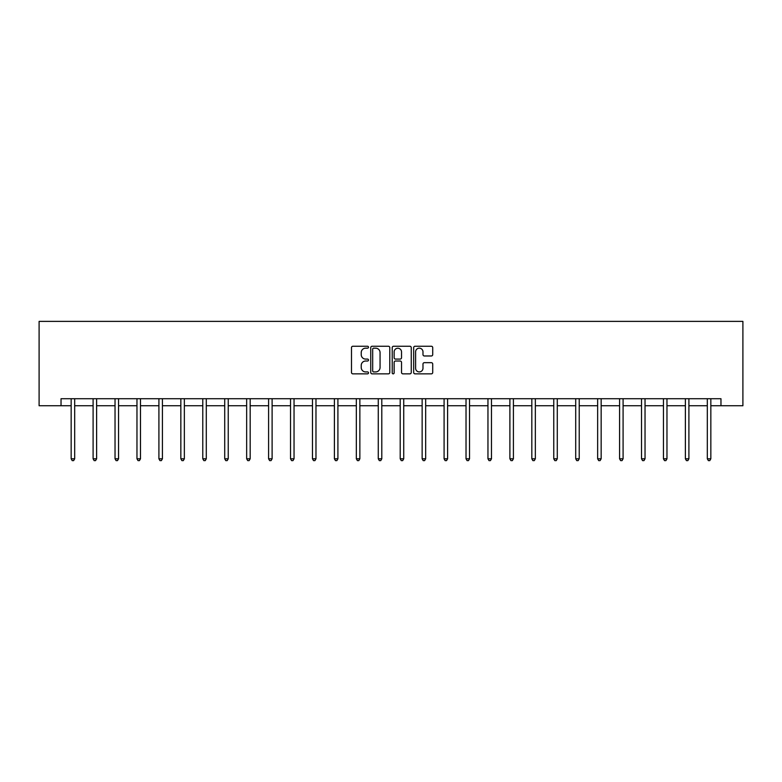 <?xml version="1.0" encoding="UTF-8"?>
<svg xmlns="http://www.w3.org/2000/svg" width="782" height="782" viewBox="0 0 782 782"><rect width="100%" height="100%" fill="white"/><g stroke="black" fill="none" stroke-linecap="round" stroke-linejoin="round"><path stroke-width="1.17" d="M368.498 347.218A0.968 0.968 0 0 0 367.54 346.25L352.868 346.25A1.378 1.378 0 0 0 351.489 347.628L351.489 372.476A1.378 1.378 0 0 0 352.868 373.855L367.54 373.855A0.968 0.968 0 0 0 368.498 372.887A0.968 0.968 0 0 0 367.54 371.919L365.634 371.919A4.418 4.418 0 0 1 361.225 367.501L361.225 365.429A4.418 4.418 0 0 1 365.634 361.02L367.54 361.02A0.968 0.968 0 0 0 368.498 360.052A0.968 0.968 0 0 0 367.54 359.085L365.634 359.085A4.418 4.418 0 0 1 361.225 354.666L361.225 352.594A4.418 4.418 0 0 1 365.634 348.176L367.54 348.176A0.968 0.968 0 0 0 368.498 347.218M431.341 355.976A1.378 1.378 0 0 0 432.72 354.598L432.72 347.628A1.378 1.378 0 0 0 431.341 346.25L415.047 346.25A1.378 1.378 0 0 0 413.668 347.628L413.668 372.476A1.378 1.378 0 0 0 415.047 373.855L431.341 373.855A1.378 1.378 0 0 0 432.72 372.476L432.72 364.05A1.378 1.378 0 0 0 431.341 362.672L424.372 362.672A1.378 1.378 0 0 0 422.984 364.05L422.984 368.224A3.695 3.695 0 0 1 419.299 371.919A3.695 3.695 0 0 1 415.604 368.224L415.604 351.871A3.695 3.695 0 0 1 419.299 348.176A3.695 3.695 0 0 1 422.984 351.871L422.984 354.598A1.378 1.378 0 0 0 424.372 355.976L431.341 355.976M61.035 405.75L61.035 398.722L720.965 398.722L720.965 405.75L742.9 405.75L742.9 321.382L39.1 321.382L39.1 405.75L71.162 405.75M389.788 347.628A1.378 1.378 0 0 0 388.41 346.25L372.124 346.25A1.378 1.378 0 0 0 370.746 347.628L370.746 372.476A1.378 1.378 0 0 0 372.124 373.855L388.41 373.855A1.378 1.378 0 0 0 389.788 372.476L389.788 347.628M393.59 346.25L409.876 346.25A1.378 1.378 0 0 1 411.254 347.628L411.254 372.476A1.378 1.378 0 0 1 409.876 373.855L402.906 373.855A1.378 1.378 0 0 1 401.528 372.476L401.528 362.398A1.378 1.378 0 0 0 400.14 361.02L395.516 361.02A1.378 1.378 0 0 0 394.138 362.398L394.138 372.887A0.968 0.968 0 0 1 393.17 373.855A0.968 0.968 0 0 1 392.212 372.887L392.212 347.628A1.378 1.378 0 0 1 393.59 346.25M74.681 405.75L93.097 405.75M96.616 405.75L115.032 405.75M118.551 405.75L136.967 405.75M140.486 405.75L158.912 405.75M162.421 405.75L180.847 405.75M184.357 405.75L202.782 405.75M206.292 405.75L224.717 405.75M228.236 405.75L246.653 405.75M250.172 405.75L268.588 405.75M272.107 405.75L290.523 405.75M294.042 405.75L312.468 405.75M315.977 405.75L334.403 405.75M337.912 405.75L356.338 405.75M359.857 405.75L378.273 405.75M381.792 405.75L400.208 405.75M403.727 405.75L422.143 405.75M425.662 405.75L444.088 405.75M447.597 405.75L466.023 405.75M469.532 405.75L487.958 405.75M491.477 405.75L509.893 405.75M513.412 405.75L531.828 405.75M535.347 405.75L553.764 405.75M557.283 405.75L575.708 405.75M579.218 405.75L597.644 405.75M601.153 405.75L619.579 405.75M623.088 405.75L641.514 405.75M645.033 405.75L663.449 405.75M666.968 405.75L685.384 405.75M688.903 405.75L707.319 405.75M710.838 405.75L720.965 405.75M373.64 348.176A0.968 0.968 0 0 0 372.682 349.143L372.682 370.951A0.968 0.968 0 0 0 373.64 371.919L375.643 371.919A4.418 4.418 0 0 0 380.062 367.501L380.062 352.594A4.418 4.418 0 0 0 375.643 348.176L373.64 348.176M401.528 351.939A3.695 3.695 0 0 0 397.833 348.244A3.695 3.695 0 0 0 394.138 351.939L394.138 357.706A1.378 1.378 0 0 0 395.516 359.085L400.14 359.085A1.378 1.378 0 0 0 401.528 357.706L401.528 351.939M74.857 398.722L74.779 398.928A1.408 1.408 0 0 0 74.681 399.455L74.681 458.79L71.162 458.79L71.162 399.455A1.408 1.408 0 0 0 71.064 398.928L70.976 398.722M74.681 458.79L73.625 460.618L72.218 460.618L71.162 458.79M96.802 398.722L96.714 398.928A1.408 1.408 0 0 0 96.616 399.455L96.616 458.79L93.097 458.79L93.097 399.455A1.408 1.408 0 0 0 92.999 398.928L92.911 398.722M96.616 458.79L95.56 460.618L94.153 460.618L93.097 458.79M118.737 398.722L118.649 398.928A1.408 1.408 0 0 0 118.551 399.455L118.551 458.79L115.032 458.79L115.032 399.455A1.408 1.408 0 0 0 114.934 398.928L114.846 398.722M118.551 458.79L117.496 460.618L116.088 460.618L115.032 458.79M140.672 398.722L140.584 398.928A1.408 1.408 0 0 0 140.486 399.455L140.486 458.79L136.967 458.79L136.967 399.455A1.408 1.408 0 0 0 136.87 398.928L136.782 398.722M140.486 458.79L139.431 460.618L138.023 460.618L136.967 458.79M162.607 398.722L162.529 398.928A1.408 1.408 0 0 0 162.421 399.455L162.421 458.79L158.912 458.79L158.912 399.455A1.408 1.408 0 0 0 158.805 398.928L158.726 398.722M162.421 458.79L161.366 460.618L159.958 460.618L158.912 458.79M184.542 398.722L184.464 398.928A1.408 1.408 0 0 0 184.357 399.455L184.357 458.79L180.847 458.79L180.847 399.455A1.408 1.408 0 0 0 180.74 398.928L180.662 398.722M184.357 458.79L183.301 460.618L181.903 460.618L180.847 458.79M206.477 398.722L206.399 398.928A1.408 1.408 0 0 0 206.292 399.455L206.292 458.79L202.782 458.79L202.782 399.455A1.408 1.408 0 0 0 202.675 398.928L202.597 398.722M206.292 458.79L205.246 460.618L203.838 460.618L202.782 458.79M228.422 398.722L228.334 398.928A1.408 1.408 0 0 0 228.236 399.455L228.236 458.79L224.717 458.79L224.717 399.455A1.408 1.408 0 0 0 224.62 398.928L224.532 398.722M228.236 458.79L227.181 460.618L225.773 460.618L224.717 458.79M250.357 398.722L250.269 398.928A1.408 1.408 0 0 0 250.172 399.455L250.172 458.79L246.653 458.79L246.653 399.455A1.408 1.408 0 0 0 246.555 398.928L246.467 398.722M250.172 458.79L249.116 460.618L247.708 460.618L246.653 458.79M272.292 398.722L272.204 398.928A1.408 1.408 0 0 0 272.107 399.455L272.107 458.79L268.588 458.79L268.588 399.455A1.408 1.408 0 0 0 268.49 398.928L268.402 398.722M272.107 458.79L271.051 460.618L269.643 460.618L268.588 458.79M294.228 398.722L294.149 398.928A1.408 1.408 0 0 0 294.042 399.455L294.042 458.79L290.523 458.79L290.523 399.455A1.408 1.408 0 0 0 290.425 398.928L290.347 398.722M294.042 458.79L292.986 460.618L291.578 460.618L290.523 458.79M316.163 398.722L316.084 398.928A1.408 1.408 0 0 0 315.977 399.455L315.977 458.79L312.468 458.79L312.468 399.455A1.408 1.408 0 0 0 312.36 398.928L312.282 398.722M315.977 458.79L314.921 460.618L313.523 460.618L312.468 458.79M338.098 398.722L338.02 398.928A1.408 1.408 0 0 0 337.912 399.455L337.912 458.79L334.403 458.79L334.403 399.455A1.408 1.408 0 0 0 334.295 398.928L334.217 398.722M337.912 458.79L336.866 460.618L335.458 460.618L334.403 458.79M360.033 398.722L359.955 398.928A1.408 1.408 0 0 0 359.857 399.455L359.857 458.79L356.338 458.79L356.338 399.455A1.408 1.408 0 0 0 356.24 398.928L356.152 398.722M359.857 458.79L358.801 460.618L357.394 460.618L356.338 458.79M381.978 398.722L381.89 398.928A1.408 1.408 0 0 0 381.792 399.455L381.792 458.79L378.273 458.79L378.273 399.455A1.408 1.408 0 0 0 378.175 398.928L378.087 398.722M381.792 458.79L380.736 460.618L379.329 460.618L378.273 458.79M403.913 398.722L403.825 398.928A1.408 1.408 0 0 0 403.727 399.455L403.727 458.79L400.208 458.79L400.208 399.455A1.408 1.408 0 0 0 400.11 398.928L400.022 398.722M403.727 458.79L402.671 460.618L401.264 460.618L400.208 458.79M425.848 398.722L425.76 398.928A1.408 1.408 0 0 0 425.662 399.455L425.662 458.79L422.143 458.79L422.143 399.455A1.408 1.408 0 0 0 422.045 398.928L421.967 398.722M425.662 458.79L424.606 460.618L423.199 460.618L422.143 458.79M447.783 398.722L447.705 398.928A1.408 1.408 0 0 0 447.597 399.455L447.597 458.79L444.088 458.79L444.088 399.455A1.408 1.408 0 0 0 443.981 398.928L443.902 398.722M447.597 458.79L446.542 460.618L445.134 460.618L444.088 458.79M469.718 398.722L469.64 398.928A1.408 1.408 0 0 0 469.532 399.455L469.532 458.79L466.023 458.79L466.023 399.455A1.408 1.408 0 0 0 465.916 398.928L465.837 398.722M469.532 458.79L468.477 460.618L467.079 460.618L466.023 458.79M491.653 398.722L491.575 398.928A1.408 1.408 0 0 0 491.477 399.455L491.477 458.79L487.958 458.79L487.958 399.455A1.408 1.408 0 0 0 487.851 398.928L487.773 398.722M491.477 458.79L490.422 460.618L489.014 460.618L487.958 458.79M513.598 398.722L513.51 398.928A1.408 1.408 0 0 0 513.412 399.455L513.412 458.79L509.893 458.79L509.893 399.455A1.408 1.408 0 0 0 509.796 398.928L509.708 398.722M513.412 458.79L512.357 460.618L510.949 460.618L509.893 458.79M535.533 398.722L535.445 398.928A1.408 1.408 0 0 0 535.347 399.455L535.347 458.79L531.828 458.79L531.828 399.455A1.408 1.408 0 0 0 531.731 398.928L531.643 398.722M535.347 458.79L534.292 460.618L532.884 460.618L531.828 458.79M557.468 398.722L557.38 398.928A1.408 1.408 0 0 0 557.283 399.455L557.283 458.79L553.764 458.79L553.764 399.455A1.408 1.408 0 0 0 553.666 398.928L553.578 398.722M557.283 458.79L556.227 460.618L554.819 460.618L553.764 458.79M579.403 398.722L579.325 398.928A1.408 1.408 0 0 0 579.218 399.455L579.218 458.79L575.708 458.79L575.708 399.455A1.408 1.408 0 0 0 575.601 398.928L575.523 398.722M579.218 458.79L578.162 460.618L576.754 460.618L575.708 458.79M601.338 398.722L601.26 398.928A1.408 1.408 0 0 0 601.153 399.455L601.153 458.79L597.644 458.79L597.644 399.455A1.408 1.408 0 0 0 597.536 398.928L597.458 398.722M601.153 458.79L600.097 460.618L598.699 460.618L597.644 458.79M623.274 398.722L623.195 398.928A1.408 1.408 0 0 0 623.088 399.455L623.088 458.79L619.579 458.79L619.579 399.455A1.408 1.408 0 0 0 619.471 398.928L619.393 398.722M623.088 458.79L622.042 460.618L620.634 460.618L619.579 458.79M645.218 398.722L645.13 398.928A1.408 1.408 0 0 0 645.033 399.455L645.033 458.79L641.514 458.79L641.514 399.455A1.408 1.408 0 0 0 641.416 398.928L641.328 398.722M645.033 458.79L643.977 460.618L642.569 460.618L641.514 458.79M667.154 398.722L667.066 398.928A1.408 1.408 0 0 0 666.968 399.455L666.968 458.79L663.449 458.79L663.449 399.455A1.408 1.408 0 0 0 663.351 398.928L663.263 398.722M666.968 458.79L665.912 460.618L664.505 460.618L663.449 458.79M689.089 398.722L689.001 398.928A1.408 1.408 0 0 0 688.903 399.455L688.903 458.79L685.384 458.79L685.384 399.455A1.408 1.408 0 0 0 685.286 398.928L685.198 398.722M688.903 458.79L687.847 460.618L686.44 460.618L685.384 458.79M711.024 398.722L710.936 398.928A1.408 1.408 0 0 0 710.838 399.455L710.838 458.79L707.319 458.79L707.319 399.455A1.408 1.408 0 0 0 707.221 398.928L707.143 398.722M710.838 458.79L709.782 460.618L708.375 460.618L707.319 458.79"/></g></svg>
